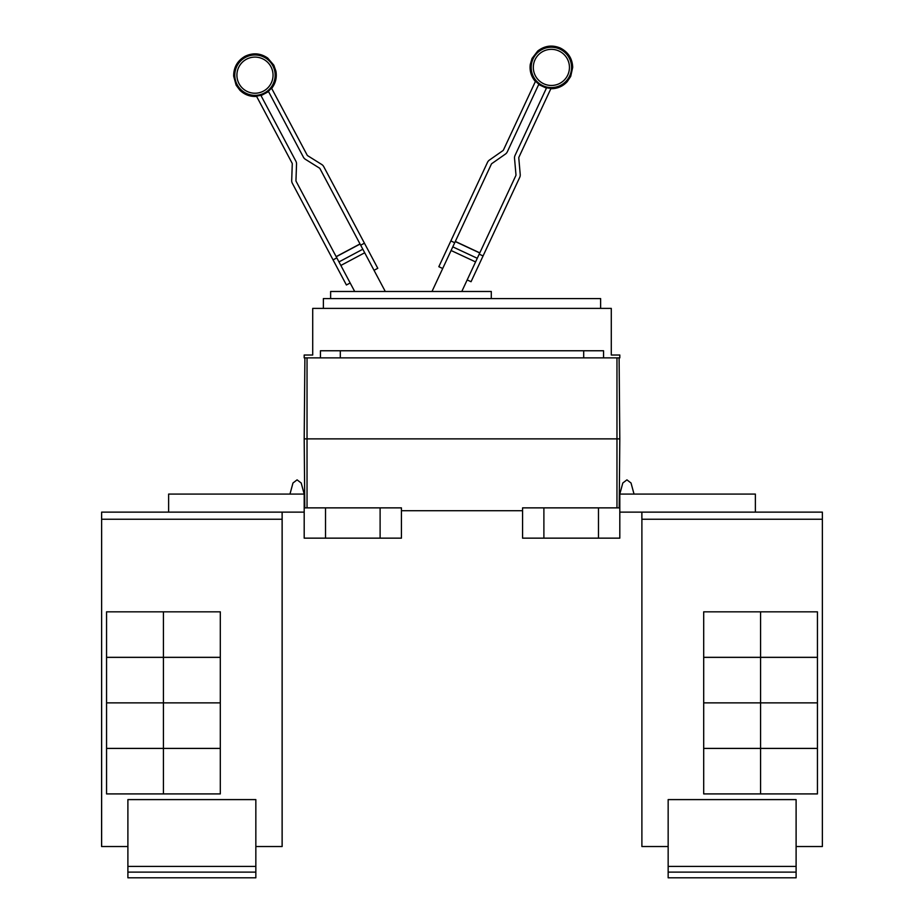 <?xml version="1.0" encoding="UTF-8"?>
<svg xmlns="http://www.w3.org/2000/svg" width="924" height="924" viewBox="0 0 924 924"><rect width="100%" height="100%" fill="white"/><g stroke="black" fill="none" stroke-linecap="round" stroke-linejoin="round"><path stroke-width="1.39" d="M350.173 282.987L346.408 284.985L292.354 183.322A5.683 5.683 0 0 1 291.695 180.457L292.273 163.883A1.421 1.421 0 0 0 292.1 163.167L256.398 96.004A20.894 20.894 0 0 0 260.811 95.23L295.865 161.169A5.683 5.683 0 0 1 296.535 164.033L295.957 180.607A1.421 1.421 0 0 0 296.119 181.323L354.689 291.476M385.285 291.476L319.97 168.642A1.421 1.421 0 0 0 319.473 168.099L305.405 159.309A5.683 5.683 0 0 1 303.407 157.161L268.341 91.222A20.894 20.894 0 0 0 271.46 87.999L307.172 155.163A1.421 1.421 0 0 0 307.669 155.694L321.725 164.484A5.683 5.683 0 0 1 323.735 166.632L377.789 268.307L374.024 270.305M461.792 291.476L515.846 175.572A1.421 1.421 0 0 0 515.973 174.844L514.529 158.327A5.683 5.683 0 0 1 515.038 155.428L546.604 87.745A20.894 20.894 0 0 0 551.051 88.288L518.907 157.23A1.421 1.421 0 0 0 518.78 157.958L520.224 174.474A5.683 5.683 0 0 1 519.715 177.373L471.044 281.728L467.186 279.926M442.7 268.503L438.831 266.701L487.502 162.347A5.683 5.683 0 0 1 489.385 160.095L502.968 150.589A1.421 1.421 0 0 0 503.441 150.023L535.585 81.081A20.894 20.894 0 0 0 538.865 84.13L507.311 151.825A5.683 5.683 0 0 1 505.416 154.077L491.834 163.583A1.421 1.421 0 0 0 491.36 164.149L431.993 291.476M333.056 259.887L336.821 257.877M360.014 243.948L336.163 256.629L360.014 243.948M360.672 245.195L364.449 243.197M479.198 254.146L483.067 255.948M479.799 252.864L455.324 241.441L479.799 252.864M450.854 240.933L454.724 242.735M330.63 298.579L330.63 291.476L491.291 291.476L491.291 298.579M796.107 872.117L668.156 872.117L668.156 877.8L796.107 877.8L796.107 799.606L668.156 799.606L668.156 866.423L796.107 866.423M668.156 872.117L668.156 866.423M760.567 611.827L760.567 657.322L703.695 657.322L703.695 611.827L817.44 611.827L817.44 657.322L760.567 657.322M760.567 657.357L760.567 702.852L703.695 702.852L703.695 657.357L817.44 657.357L817.44 702.852L760.567 702.852L760.567 748.382L703.695 748.382L703.695 702.887L817.44 702.887L817.44 748.382L760.567 748.382M760.567 748.417L760.567 793.912L703.695 793.912L703.695 748.417L817.44 748.417L817.44 793.912L760.567 793.912M323.377 308.397L323.377 298.579L600.623 298.579L600.623 308.397M796.107 846.523L822.372 846.523L822.372 512.127L641.891 512.127L641.891 846.523L641.891 517.821M822.372 846.523L822.372 512.127M755.37 512.127L755.37 494.074L619.808 494.074L622.799 483.009L619.808 494.074L622.799 483.009L626.922 479.856L631.034 483.009L634.026 494.074M641.891 846.523L668.156 846.523M304.192 355.024L312.716 355.024L312.716 308.397L611.284 308.397L611.284 355.024L619.808 355.024L619.808 357.877L304.192 357.877L304.192 355.024M320.443 357.877L320.443 350.762L603.557 350.762L603.557 357.877M641.845 517.821L641.845 512.127M255.844 872.117L127.893 872.117L127.893 877.8L255.844 877.8L255.844 799.606L127.893 799.606L127.893 866.423L255.844 866.423M127.893 872.117L127.893 866.423M163.433 657.322L163.433 611.827L220.305 611.827L220.305 657.322L106.56 657.322L106.56 611.827L163.433 611.827M163.433 748.382L106.56 748.382L106.56 702.887L220.305 702.887L220.305 748.382L163.433 748.382L163.433 657.357L220.305 657.357L220.305 702.852L106.56 702.852L106.56 657.357L163.433 657.357M163.433 793.912L163.433 748.417L220.305 748.417L220.305 793.912L106.56 793.912L106.56 748.417L163.433 748.417M340.298 350.762L340.298 357.877M583.702 357.877L583.702 350.762M619.808 438.877L619.103 357.877L619.808 438.877L619.207 507.865L619.808 438.877L616.966 438.877L616.966 357.877M641.891 512.127L619.808 512.127M619.808 494.074L619.808 507.865L522.568 507.865L522.568 538.149L543.889 538.149L543.889 507.865M127.893 846.523L101.594 846.523L101.628 517.821M255.844 846.523L282.155 846.523L282.155 512.127M289.974 494.074L292.966 483.009L289.974 494.074L292.966 483.009L297.078 479.856L301.201 483.009L304.192 494.074L304.192 507.865L401.432 507.865L401.432 538.149L380.111 538.149L380.111 507.865M543.889 538.149L619.808 538.149L619.808 507.865M598.486 538.149L598.486 507.865M282.109 846.523L282.109 512.127L101.628 512.127L101.628 519.242L282.109 519.242M101.628 846.523L101.628 519.242M304.192 438.877L304.793 507.865L304.192 438.877L304.897 357.877L304.192 438.877L616.966 438.877L616.966 507.865M401.432 510.706L522.568 510.706M168.63 512.127L168.63 494.074L304.192 494.074M304.192 507.865L304.192 538.149L325.514 538.149L325.514 507.865M325.514 538.149L380.111 538.149M304.192 512.127L282.109 512.127M101.594 517.821L101.628 512.127M246.489 59.217A18.064 18.064 0 0 1 270.928 66.69A18.064 18.064 0 0 1 263.455 91.118A18.064 18.064 0 0 1 239.027 83.645A18.064 18.064 0 0 1 246.489 59.217M559.008 51.028A18.064 18.064 0 0 1 567.752 75.04A18.064 18.064 0 0 1 543.739 83.772A18.064 18.064 0 0 1 535.008 59.771A18.064 18.064 0 0 1 559.008 51.028M264.449 92.989A20.189 20.189 0 0 1 237.145 84.638A20.189 20.189 0 0 1 245.495 57.346A20.189 20.189 0 0 1 272.799 65.685A20.189 20.189 0 0 1 264.449 92.989M559.909 49.111A20.189 20.189 0 0 1 569.669 75.941A20.189 20.189 0 0 1 542.85 85.701A20.189 20.189 0 0 1 533.079 58.87A20.189 20.189 0 0 1 559.909 49.111M364.703 252.772L340.852 265.454M362.82 249.226L338.969 261.908M360.071 244.052L336.221 256.733M479.752 252.968L455.266 241.557M477.269 258.281L452.795 246.87M475.571 261.919L451.097 250.508M641.891 519.242L822.372 519.242M307.034 507.865L307.034 357.877M271.679 88.415C275.606 83.275 277.015 77.512 275.918 71.125L273.804 65.154L267.729 58.073C260.476 53.107 252.887 52.529 244.964 56.341C237.376 60.776 233.61 67.394 233.668 76.184L236.14 85.181L239.917 90.263C244.583 94.756 250.15 96.801 256.618 96.431M268.549 91.615L261.018 95.622M535.389 81.508C531.196 76.576 529.487 70.894 530.261 64.472L532.051 58.397L537.745 51.005C544.733 45.669 552.275 44.687 560.394 48.071C568.202 52.114 572.303 58.524 572.707 67.302L570.709 76.415L567.209 81.693C562.774 86.417 557.322 88.762 550.854 88.727M538.68 84.534L546.419 88.15"/></g></svg>
